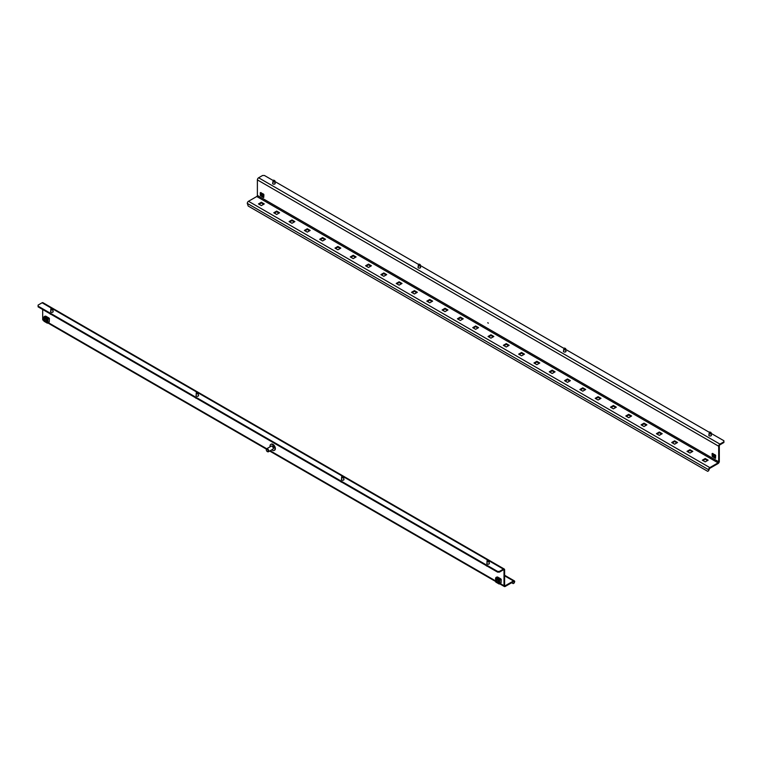 <?xml version="1.0" encoding="UTF-8"?>
<svg xmlns="http://www.w3.org/2000/svg" width="762" height="762" viewBox="0 0 762 762"><rect width="100%" height="100%" fill="white"/><g stroke="black" fill="none" stroke-linecap="round" stroke-linejoin="round"><path stroke-width="1.14" d="M487.004 563.051A1.295 0.752 0 0 0 486.785 563.461A1.295 0.752 0 0 0 487.166 563.994A1.295 0.752 0 0 0 488.585 564.156A1.295 0.752 0 0 0 489.385 563.461A1.295 0.752 0 0 0 489.166 563.051M341.595 479.098A1.295 0.752 0 0 0 341.386 479.517A1.295 0.752 0 0 0 341.767 480.05A1.295 0.752 0 0 0 343.176 480.212A1.295 0.752 0 0 0 343.976 479.517A1.295 0.752 0 0 0 343.767 479.098M196.196 395.154A1.295 0.752 0 0 0 195.977 395.573A1.295 0.752 0 0 0 196.358 396.097A1.295 0.752 0 0 0 197.777 396.259A1.295 0.752 0 0 0 198.577 395.573A1.295 0.752 0 0 0 198.358 395.154M50.797 311.21A1.295 0.752 0 0 0 50.578 311.62A1.295 0.752 0 0 0 50.959 312.153A1.295 0.752 0 0 0 52.368 312.315A1.295 0.752 0 0 0 53.178 311.62A1.295 0.752 0 0 0 52.959 311.21M51.93 308.477L42.081 302.781A1.734 1 -60 0 1 42.948 302.695L504.253 569.033A1.734 1 120 0 1 504.615 569.824L504.615 585.378A0.867 0.495 120 0 0 505.225 585.73L504.615 585.378M43.767 320.602L43.053 320.192A1.734 1 -60 0 1 42.691 319.402L42.691 309.505M42.081 302.781L38.1 305.086L38.1 306.143L497.576 571.414L499.415 571.414L499.415 572.129L503.387 569.824L504.006 570.176L504.006 585.73A1.734 1 120 0 0 504.358 586.521A1.734 1 120 0 0 505.225 586.435L513.493 581.673L514.102 582.025A0.867 0.495 120 0 0 513.493 581.673M514.102 582.025L514.102 583.082L514.712 581.673A1.734 1 120 0 0 514.36 580.873A1.734 1 120 0 0 513.493 580.958L505.225 585.73M499.415 571.414L503.387 569.119L489.08 560.861M499.415 572.129L497.576 572.129L497.576 571.414M38.1 306.143L38.1 306.848L497.576 572.129M504.006 570.176A0.867 0.495 120 0 0 503.387 569.824M504.253 569.033A1.734 1 120 0 0 503.387 569.119M514.102 583.082L513.188 583.616L511.654 582.73M270.119 446.77A3.467 2 60 0 1 270.758 444.408A3.467 2 60 0 1 272.491 444.579A3.467 2 60 0 1 274.749 447.627A3.467 2 60 0 1 274.225 450.409A3.467 2 60 0 1 272.491 450.237A3.467 2 60 0 1 271.853 449.77M270.986 444.303A3.467 2 60 0 1 271.186 444.16A3.467 2 60 0 1 272.92 444.332A3.467 2 60 0 1 275.177 447.38A3.467 2 60 0 1 274.653 450.161A3.467 2 60 0 1 274.425 450.256M271.729 446.094L271.691 446.113A1.514 0.876 60 0 1 271.729 446.094A1.514 0.876 60 0 1 272.491 446.17A1.514 0.876 60 0 1 273.482 447.504A1.514 0.876 60 0 1 273.244 448.713A1.514 0.876 60 0 1 273.206 448.742L273.244 448.713M267.529 451.685L267.224 451.504A1.295 0.752 60 0 1 266.309 449.913A1.295 0.752 60 0 1 267.224 449.38A1.295 0.752 60 0 1 268.138 450.971A1.295 0.752 60 0 1 267.224 451.504L267.529 451.685A1.734 1 60 0 0 268.395 451.771L272.901 449.17A1.734 1 60 0 0 273.158 447.78A1.734 1 60 0 0 272.034 446.256A1.734 1 60 0 0 271.167 446.17L266.662 448.77A1.734 1 60 0 1 267.529 448.856A1.734 1 60 0 1 268.662 450.38A1.734 1 60 0 1 268.395 451.771M266.319 449.761A1.734 1 60 0 1 266.309 449.561A1.734 1 60 0 1 266.662 448.77M50.978 308.629L51.892 309.315L52.645 308.477L50.978 308.629M50.825 308.962L50.806 309.686L52.368 309.905L52.949 309.505L52.464 308.82M51.168 314.392A2.162 1.248 180 0 1 49.835 313.62M51.006 308.667L50.806 309.686M52.121 309.286L52.368 309.905L52.949 309.505M498.224 582.158A1.514 0.876 60 0 1 497.548 582.054A1.514 0.876 60 0 1 496.586 580.787A1.514 0.876 60 0 1 496.719 579.549M497.396 582.139A1.514 0.876 60 0 1 496.405 580.806A1.514 0.876 60 0 1 496.643 579.587A1.514 0.876 60 0 1 497.396 579.663A1.514 0.876 60 0 1 498.386 580.996A1.514 0.876 60 0 1 498.158 582.216A1.514 0.876 60 0 1 497.396 582.139M497.367 577.034L496.814 577.186M495.719 577.891L496.624 577.082L500.005 579.034L499.091 580.196L501.206 579.301L501.063 582.844L501.063 579.482M500.853 579.168L499.091 580.196L499.091 583.835L500.005 583.482L499.243 583.616M499.091 583.559L501.063 582.844M500.005 579.034L499.243 580.111M496.014 582.063L495.691 581.263M497.548 581.73A1.124 0.648 60 0 1 497.548 579.892A1.124 0.648 60 0 1 497.548 581.73M499.243 579.834L500.853 578.901L497.491 576.958L496.957 577.272M500.853 578.901L500.853 579.425M46.406 321.307A1.514 0.876 60 0 1 45.73 321.193A1.514 0.876 60 0 1 44.767 319.926A1.514 0.876 60 0 1 44.901 318.697M45.577 321.278A1.514 0.876 60 0 1 44.587 319.945A1.514 0.876 60 0 1 44.825 318.735A1.514 0.876 60 0 1 45.577 318.811A1.514 0.876 60 0 1 46.568 320.145A1.514 0.876 60 0 1 46.339 321.354A1.514 0.876 60 0 1 45.577 321.278M45.549 316.173L44.996 316.335M43.901 317.03L44.806 316.23L48.187 318.173L47.263 319.345L49.387 318.449L49.244 321.993L49.244 318.63M49.035 318.316L47.263 319.345L47.263 322.983L48.187 322.631L47.415 322.755M47.263 322.697L49.244 321.993M48.187 318.173L47.415 319.249M44.196 321.212L43.872 320.402M45.73 320.878A1.124 0.648 60 0 1 45.73 319.04A1.124 0.648 60 0 1 45.73 320.878M47.415 318.983L49.035 318.049L45.672 316.106L45.129 316.411M49.035 318.049L49.035 318.573M196.386 392.582L197.52 393.24L198.044 392.42L196.386 392.582M196.225 392.916L196.205 393.63L197.777 393.849L198.349 393.449L197.863 392.773M196.567 398.345A2.162 1.248 180 0 1 195.234 397.573M196.415 392.611L196.205 393.63M197.52 393.24L197.777 393.849L198.349 393.449M341.786 476.526L342.919 477.183L343.452 476.374L341.786 476.526M341.633 476.86L341.614 477.583L342.49 477.86L343.748 477.393L343.262 476.717M341.967 482.289A2.162 1.248 180 0 1 340.633 481.517M341.814 476.564L341.614 477.583M342.919 477.183L343.176 477.793L343.748 477.393M487.194 560.47L488.109 561.156L488.852 560.365L487.07 560.68M487.032 560.813L487.013 561.527L488.585 561.746L489.156 561.346L488.671 560.661M487.375 566.233A2.162 1.248 180 0 1 486.042 565.461M487.213 560.508L487.013 561.527M488.328 561.137L488.585 561.746L489.156 561.346M273.387 181.042L274.853 180.651L273.491 180.137L273.387 181.042M273.863 180.527L273.006 181.489L273.758 182.023L274.882 181.442L274.072 180.785M273.482 180.146L273.272 180.956M418.786 264.995L420.253 264.595L418.89 264.081L418.786 264.995M419.271 264.481L418.405 265.433L419.157 265.967L420.281 265.386L419.481 264.728M274.996 181.575L418.662 264.528L418.89 264.081L418.681 264.909M564.194 348.939L565.661 348.548L564.299 348.034L564.194 348.939M564.671 348.425L563.813 349.387L564.566 349.91L565.68 349.339L564.88 348.682M420.405 265.528L564.071 348.472L564.299 348.034L564.08 348.853M565.68 349.339L565.585 348.634M709.593 432.892L711.06 432.492L709.698 431.978L709.593 432.892M710.079 432.368L709.212 433.33L709.965 433.864L711.089 433.283L710.289 432.625M709.698 431.987L709.489 432.806M713.07 453.676L712.822 456.59L712.822 453.533M715.708 455.533L715.404 458.295L715.404 455.466M715.556 458.314L715.556 455.619M712.67 453.39L712.213 456.448L712.822 456.59M712.213 456.448L712.06 453.6M714.394 454.438A1.124 0.648 -120 0 0 715.28 456.4M715.28 458.181L715.28 455.219A1.124 0.648 -120 0 0 714.937 454.752M261.252 192.824L261.004 195.739L261.004 192.681M263.738 197.463L263.89 194.672L263.585 197.529L260.68 195.729M263.738 194.767L263.585 194.12L263.89 194.672M260.852 192.538L260.394 195.596L261.004 195.739M260.394 195.596L260.242 192.748M262.576 193.586A1.124 0.648 -120 0 0 263.462 195.548M263.462 197.329L263.462 194.367A1.124 0.648 -120 0 0 263.119 193.9M488.366 323.145L487.718 322.774L488.366 323.145M272.834 183.013A1.295 0.752 0 0 0 272.615 183.423A1.295 0.752 0 0 0 272.996 183.956A1.295 0.752 0 0 0 274.415 184.118A1.295 0.752 0 0 0 275.215 183.423A1.295 0.752 0 0 0 274.996 183.013M418.233 266.957A1.295 0.752 0 0 0 418.024 267.376A1.295 0.752 0 0 0 418.405 267.91A1.295 0.752 0 0 0 419.814 268.072A1.295 0.752 0 0 0 420.614 267.376A1.295 0.752 0 0 0 420.405 266.957M563.642 350.911A1.295 0.752 0 0 0 563.423 351.32A1.295 0.752 0 0 0 563.804 351.853A1.295 0.752 0 0 0 565.223 352.015A1.295 0.752 0 0 0 566.023 351.32A1.295 0.752 0 0 0 565.804 350.911M709.041 434.854A1.295 0.752 0 0 0 708.822 435.273A1.295 0.752 0 0 0 709.203 435.797A1.295 0.752 0 0 0 710.622 435.959A1.295 0.752 0 0 0 711.422 435.273A1.295 0.752 0 0 0 711.203 434.854M718.08 462.839L709.822 467.611A1.734 1 120 0 0 708.593 469.735L708.593 470.792L707.679 471.326L248.202 206.045L247.288 203.397A1.734 1 -60 0 1 248.507 201.273L256.775 196.51L718.08 462.839A0.867 0.495 120 0 0 718.699 461.782L718.699 446.227A1.734 1 120 0 1 719.919 444.103L723.9 441.808L723.9 440.75L711.203 433.416M273.263 180.575L264.424 175.479L262.585 175.479L258.613 177.775A1.734 1 -60 0 0 257.385 179.889L257.385 195.443A0.867 0.495 -60 0 1 256.775 196.51M712.499 456.59L715.404 458.295M715.404 455.028L712.499 453.628M260.68 192.776L263.585 194.167M263.462 196.748L261.376 195.539M708.593 470.792L709.203 469.382A0.867 0.495 120 0 1 709.822 468.316L718.08 463.544A1.734 1 120 0 0 719.309 461.429L719.309 445.875A0.867 0.495 120 0 1 719.919 444.817L723.9 442.512L723.9 441.808M713.203 453.752L713.203 456.371L715.28 457.6M263.662 204.283L261.366 202.959L259.07 204.283M278.968 213.122L276.673 211.788L274.377 213.122M294.275 221.952L291.979 220.628L289.684 221.952M309.582 230.791L307.286 229.467L304.99 230.791M324.888 239.63L322.583 238.306L320.288 239.63M340.185 248.469L337.89 247.136L335.594 248.469M355.492 257.299L353.197 255.975L350.901 257.299M370.799 266.138L368.503 264.814L366.208 266.138M386.105 274.977L383.81 273.653L381.514 274.977M401.412 283.807L399.117 282.483L396.821 283.807M416.719 292.646L414.423 291.322L412.128 292.646M432.025 301.485L429.73 300.161L427.434 301.485M447.332 310.325L445.037 308.991L442.741 310.325M462.629 319.154L460.334 317.83L458.038 319.154M477.936 327.993L475.64 326.669L473.345 327.993M493.243 336.833L490.947 335.509L488.652 336.833M508.549 345.672L506.254 344.338L503.958 345.672M523.856 354.501L521.56 353.177L519.265 354.501M539.163 363.341L536.867 362.017L534.572 363.341M554.469 372.18L552.174 370.856L549.878 372.18M569.776 381.01L567.48 379.686L565.185 381.01M585.083 389.849L582.787 388.525L580.482 389.849M600.38 398.688L598.084 397.364L595.789 398.688M615.686 407.527L613.391 406.194L611.095 407.527M630.993 416.357L628.698 415.033L626.402 416.357M646.3 425.196L644.004 423.872L641.709 425.196M661.606 434.035L659.311 432.711L657.015 434.035M676.913 442.874L674.618 441.541L672.322 442.874M692.22 451.704L689.924 450.38L687.629 451.704M707.527 460.543L705.231 459.219L702.935 460.543M264.271 203.93L261.366 202.254L258.461 203.93L261.366 205.607L264.271 203.93M279.578 212.769L276.673 211.084L273.768 212.769L276.673 214.446L279.578 212.769M294.884 221.599L291.979 219.923L289.065 221.599L291.979 223.285L294.884 221.599M310.191 230.438L307.286 228.762L304.371 230.438L307.286 232.115L310.191 230.438M325.498 239.278L322.583 237.592L319.678 239.278L322.583 240.954L325.498 239.278M340.805 248.107L337.89 246.431L334.985 248.107L337.89 249.793L340.805 248.107M356.111 256.946L353.197 255.27L350.291 256.946L353.197 258.623L356.111 256.946M371.408 265.786L368.503 264.109L365.598 265.786L368.503 267.462L371.408 265.786M386.715 274.625L383.81 272.939L380.905 274.625L383.81 276.301L386.715 274.625M402.022 283.454L399.117 281.778L396.211 283.454L399.117 285.14L402.022 283.454M417.328 292.294L414.423 290.617L411.509 292.294L414.423 293.97L417.328 292.294M432.635 301.133L429.73 299.456L426.815 301.133L429.73 302.809L432.635 301.133M447.942 309.972L445.037 308.286L442.122 309.972L445.037 311.648L447.942 309.972M463.248 318.802L460.334 317.125L457.429 318.802L460.334 320.488L463.248 318.802M478.555 327.641L475.64 325.965L472.735 327.641L475.64 329.317L478.555 327.641M493.862 336.48L490.947 334.794L488.042 336.48L490.947 338.157L493.862 336.48M509.159 345.31L506.254 343.633L503.349 345.31L506.254 346.996L509.159 345.31M524.466 354.149L521.56 352.473L518.655 354.149L521.56 355.825L524.466 354.149M539.772 362.988L536.867 361.312L533.962 362.988L536.867 364.665L539.772 362.988M555.079 371.827L552.174 370.142L549.259 371.827L552.174 373.504L555.079 371.827M570.386 380.657L567.48 378.981L564.566 380.657L567.48 382.343L570.386 380.657M585.692 389.496L582.787 387.82L579.872 389.496L582.787 391.173L585.692 389.496M600.999 398.335L598.084 396.659L595.179 398.335L598.084 400.012L600.999 398.335M616.306 407.175L613.391 405.489L610.486 407.175L613.391 408.851L616.306 407.175M631.603 416.004L628.698 414.328L625.793 416.004L628.698 417.69L631.603 416.004M646.909 424.844L644.004 423.167L641.099 424.844L644.004 426.52L646.909 424.844M662.216 433.683L659.311 431.997L656.406 433.683L659.311 435.359L662.216 433.683M677.523 442.512L674.618 440.836L671.713 442.512L674.618 444.198L677.523 442.512M692.829 451.352L689.924 449.675L687.01 451.352L689.924 453.028L692.829 451.352M708.136 460.191L705.231 458.514L702.316 460.191L705.231 461.867L708.136 460.191M709.47 432.416L565.804 349.472M705.231 459.219L705.231 458.514M689.924 450.38L689.924 449.675M674.618 441.541L674.618 440.836M659.311 432.711L659.311 431.997M644.004 423.872L644.004 423.167M628.698 415.033L628.698 414.328M613.391 406.194L613.391 405.489M598.084 397.364L598.084 396.659M582.787 388.525L582.787 387.82M567.48 379.686L567.48 378.981M552.174 370.856L552.174 370.142M536.867 362.017L536.867 361.312M521.56 353.177L521.56 352.473M506.254 344.338L506.254 343.633M490.947 335.509L490.947 334.794M475.64 326.669L475.64 325.965M460.334 317.83L460.334 317.125M445.037 308.991L445.037 308.286M429.73 300.161L429.73 299.456M414.423 291.322L414.423 290.617M399.117 282.483L399.117 281.778M383.81 273.653L383.81 272.939M368.503 264.814L368.503 264.109M353.197 255.975L353.197 255.27M337.89 247.136L337.89 246.431M322.583 238.306L322.583 237.592M307.286 229.467L307.286 228.762M291.979 220.628L291.979 219.923M276.673 211.788L276.673 211.084M261.366 202.959L261.366 202.254M42.691 319.402L43.767 320.021M48.158 322.555L266.719 448.742M270.177 450.742L495.586 580.873M499.977 583.406L504.006 585.73M513.493 580.958L504.615 575.834M488.137 560.318L343.672 476.907M342.738 476.364L198.272 392.963M197.339 392.42L52.873 309.01M52.892 309.134L52.635 308.524M51.683 309.963L51.892 309.315M499.682 583.568L499.682 580.206M495.71 581.606L495.71 578.244M495.71 581.892L499.091 583.835M499.091 579.911L495.71 577.967M499.396 579.387L496.014 577.434M47.863 322.707L47.863 319.354M43.891 320.754L43.891 317.392M43.891 321.031L47.263 322.983M47.263 319.059L43.891 317.106M47.568 318.526L44.196 316.582M198.301 393.087L198.044 392.478M197.082 393.906L197.301 393.259M343.7 477.031L343.443 476.421M342.49 477.86L342.7 477.202M489.099 560.975L488.852 560.365M487.89 561.804L488.109 561.156M273.548 181.737L273.453 181.042M274.882 181.442L274.777 180.737M418.957 265.69L418.852 264.986M420.281 265.386L420.176 264.69M564.356 349.634L564.261 348.939M709.765 433.588L709.66 432.883M711.089 433.283L710.984 432.578M263.585 197.434L263.585 194.615M718.699 461.782L257.385 195.443M257.385 179.889L718.699 446.227M248.507 201.273L709.822 467.611M258.613 177.775L719.919 444.103M247.288 203.397L708.593 469.735M504.358 586.521L499.701 583.835M495.586 581.463L269.672 451.028M266.376 449.123L47.882 322.983M504.615 575.253L514.36 580.873M50.797 309.41L50.797 312.039M52.959 309.734L52.959 312.039M495.586 581.425L495.586 578.072M499.177 584.035L495.795 582.082M43.767 320.573L43.767 317.211M47.358 323.183L43.977 321.231M196.196 393.363L196.196 395.983M198.358 393.687L198.358 395.983M341.595 477.307L341.595 479.927M343.767 477.631L343.767 479.927M487.004 561.251L487.004 563.88M489.166 561.575L489.166 563.88M272.834 181.67L272.834 183.842M274.853 180.651L274.996 183.842M418.233 265.614L418.233 267.786M420.253 264.595L420.405 267.786M563.642 349.567L563.642 351.739M565.661 348.548L565.804 351.739M709.041 433.511L709.041 435.683M711.06 432.492L711.203 435.683M261.376 195.52L261.376 192.891"/></g></svg>
